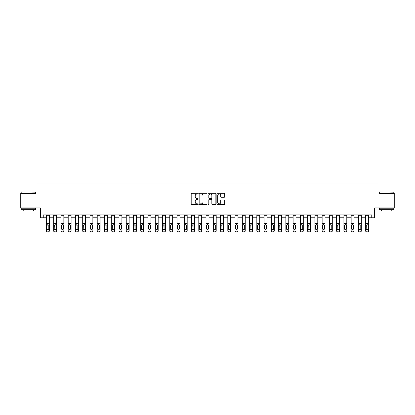 <?xml version="1.0" encoding="UTF-8"?>
<svg xmlns="http://www.w3.org/2000/svg" width="415" height="415" viewBox="0 0 415 415"><rect width="100%" height="100%" fill="white"/><g stroke="black" fill="none" stroke-linecap="round" stroke-linejoin="round"><path stroke-width="0.62" d="M198.214 193.639A0.399 0.399 0 0 0 197.815 193.24L191.761 193.24A0.571 0.571 0 0 0 191.191 193.81L191.191 204.066A0.571 0.571 0 0 0 191.761 204.637L197.815 204.637A0.399 0.399 0 0 0 198.214 204.237A0.399 0.399 0 0 0 197.815 203.838L197.032 203.838A1.821 1.821 0 0 1 195.211 202.017L195.211 201.161A1.821 1.821 0 0 1 197.032 199.34L197.815 199.34A0.399 0.399 0 0 0 198.214 198.941A0.399 0.399 0 0 0 197.815 198.541L197.032 198.541A1.821 1.821 0 0 1 195.211 196.715L195.211 195.864A1.821 1.821 0 0 1 197.032 194.038L197.815 194.038A0.399 0.399 0 0 0 198.214 193.639M224.152 197.26A0.571 0.571 0 0 0 224.717 196.689L224.717 193.81A0.571 0.571 0 0 0 224.152 193.24L217.429 193.24A0.571 0.571 0 0 0 216.858 193.81L216.858 204.066A0.571 0.571 0 0 0 217.429 204.637L224.152 204.637A0.571 0.571 0 0 0 224.717 204.066L224.717 200.59A0.571 0.571 0 0 0 224.152 200.02L221.273 200.02A0.571 0.571 0 0 0 220.702 200.59L220.702 202.313A1.525 1.525 0 0 1 219.177 203.838A1.525 1.525 0 0 1 217.657 202.313L217.657 195.564A1.525 1.525 0 0 1 219.177 194.038A1.525 1.525 0 0 1 220.702 195.564L220.702 196.689A0.571 0.571 0 0 0 221.273 197.26L224.152 197.26M43.243 217.802L43.243 214.903L371.757 214.903L371.757 217.802L374.662 217.802L374.662 207.936L394.25 207.936L394.25 193.426L379.014 193.426L379.014 182.979L35.986 182.979L35.986 193.426L20.75 193.426L20.75 207.936L40.338 207.936L40.338 217.802L46.433 217.802M207.002 193.81A0.571 0.571 0 0 0 206.431 193.24L199.708 193.24A0.571 0.571 0 0 0 199.138 193.81L199.138 204.066A0.571 0.571 0 0 0 199.708 204.637L206.431 204.637A0.571 0.571 0 0 0 207.002 204.066L207.002 193.81M208.569 193.24L215.292 193.24A0.571 0.571 0 0 1 215.862 193.81L215.862 204.066A0.571 0.571 0 0 1 215.292 204.637L212.413 204.637A0.571 0.571 0 0 1 211.842 204.066L211.842 199.906A0.571 0.571 0 0 0 211.276 199.34L209.368 199.34A0.571 0.571 0 0 0 208.797 199.906L208.797 204.237A0.399 0.399 0 0 1 208.397 204.637A0.399 0.399 0 0 1 207.998 204.237L207.998 193.81A0.571 0.571 0 0 1 208.569 193.24M49.333 217.802L53.691 217.802M56.59 217.802L60.943 217.802M63.848 217.802L68.2 217.802M71.1 217.802L75.452 217.802M78.357 217.802L82.71 217.802M85.609 217.802L89.967 217.802M92.867 217.802L97.219 217.802M100.124 217.802L104.476 217.802M107.376 217.802L111.728 217.802M114.633 217.802L118.986 217.802M121.891 217.802L126.243 217.802M129.143 217.802L133.495 217.802M136.4 217.802L140.752 217.802M143.652 217.802L148.005 217.802M150.91 217.802L155.262 217.802M158.167 217.802L162.519 217.802M165.419 217.802L169.771 217.802M172.676 217.802L177.029 217.802M179.928 217.802L184.281 217.802M187.186 217.802L191.538 217.802M194.443 217.802L198.795 217.802M201.695 217.802L206.048 217.802M208.953 217.802L213.305 217.802M216.205 217.802L220.557 217.802M223.462 217.802L227.814 217.802M230.719 217.802L235.072 217.802M237.971 217.802L242.324 217.802M245.229 217.802L249.581 217.802M252.481 217.802L256.833 217.802M259.738 217.802L264.09 217.802M266.995 217.802L271.348 217.802M274.248 217.802L278.6 217.802M281.505 217.802L285.857 217.802M288.757 217.802L293.109 217.802M296.014 217.802L300.367 217.802M303.272 217.802L307.624 217.802M310.524 217.802L314.876 217.802M317.781 217.802L322.133 217.802M325.033 217.802L329.391 217.802M332.291 217.802L336.643 217.802M339.548 217.802L343.9 217.802M346.8 217.802L351.152 217.802M354.057 217.802L358.41 217.802M361.309 217.802L365.667 217.802M368.567 217.802L371.757 217.802M200.336 194.038A0.399 0.399 0 0 0 199.937 194.438L199.937 203.438A0.399 0.399 0 0 0 200.336 203.838L201.161 203.838A1.821 1.821 0 0 0 202.987 202.017L202.987 195.864A1.821 1.821 0 0 0 201.161 194.038L200.336 194.038M211.842 195.59A1.525 1.525 0 0 0 210.322 194.07A1.525 1.525 0 0 0 208.797 195.59L208.797 197.971A0.571 0.571 0 0 0 209.368 198.541L211.276 198.541A0.571 0.571 0 0 0 211.842 197.971L211.842 195.59M46.433 225.314L46.433 230.688A1.162 1.152 0 0 0 47.595 231.84L48.176 231.84A1.162 1.152 0 0 0 49.333 230.688L49.333 230.87A1.162 1.152 180 0 1 48.176 232.021L48.176 231.84M48.814 228.618L48.814 225.558L48.814 228.618A0.929 0.923 180 0 1 47.886 229.537A0.929 0.923 180 0 0 48.814 228.618M46.957 228.8L46.957 228.618A0.929 0.923 180 0 0 47.886 229.537M46.957 228.618L47.061 225.132L47.886 224.624L48.711 225.132L47.886 224.624L46.957 225.485M49.333 214.903L49.333 230.87M46.433 214.903L46.433 230.87A1.162 1.152 180 0 0 47.595 232.021L48.176 232.021M49.333 225.132L48.711 225.132L48.814 225.558M53.691 225.314L53.691 230.688A1.162 1.152 0 0 0 54.847 231.84L55.428 231.84A1.162 1.152 0 0 0 56.59 230.688L56.59 230.87A1.162 1.152 180 0 1 55.428 232.021L55.428 231.84M56.067 228.618L56.067 225.558L56.067 228.618A0.929 0.923 180 0 1 55.138 229.537A0.929 0.923 180 0 0 56.067 228.618M54.209 228.8L54.209 228.618A0.929 0.923 180 0 0 55.138 229.537M54.209 228.618L54.313 225.132L55.138 224.624L55.968 225.132L55.138 224.624L54.209 225.485M60.943 225.314L60.943 230.688A1.162 1.152 0 0 0 62.105 231.84L62.686 231.84A1.162 1.152 0 0 0 63.848 230.688L63.848 230.87A1.162 1.152 180 0 1 62.686 232.021L62.686 231.84M63.324 228.618L63.324 225.558L63.324 228.618A0.929 0.923 180 0 1 62.395 229.537A0.929 0.923 180 0 0 63.324 228.618M61.467 228.8L61.467 228.618A0.929 0.923 180 0 0 62.395 229.537M61.467 228.618L61.57 225.132L62.395 224.624L63.22 225.132L62.395 224.624L61.467 225.485M68.2 225.314L68.2 230.688A1.162 1.152 0 0 0 69.362 231.84L69.943 231.84A1.162 1.152 0 0 0 71.1 230.688L71.1 230.87A1.162 1.152 180 0 1 69.943 232.021L69.943 231.84M70.581 228.618L70.581 225.558L70.581 228.618A0.929 0.923 180 0 1 69.653 229.537A0.929 0.923 180 0 0 70.581 228.618M68.724 228.8L68.724 228.618A0.929 0.923 180 0 0 69.653 229.537M68.724 228.618L68.823 225.132L69.653 224.624L70.477 225.132L69.653 224.624L68.724 225.485M56.59 214.903L56.59 230.87M53.691 214.903L53.691 230.87A1.162 1.152 180 0 0 54.847 232.021L55.428 232.021M56.59 225.132L55.968 225.132L56.067 225.558M63.848 214.903L63.848 230.87M60.943 214.903L60.943 230.87A1.162 1.152 180 0 0 62.105 232.021L62.686 232.021M63.848 225.132L63.22 225.132L63.324 225.558M71.1 214.903L71.1 230.87M68.2 214.903L68.2 230.87A1.162 1.152 180 0 0 69.362 232.021L69.943 232.021M71.1 225.132L70.477 225.132L70.581 225.558M75.452 225.314L75.452 230.688A1.162 1.152 0 0 0 76.614 231.84L77.195 231.84A1.162 1.152 0 0 0 78.357 230.688L78.357 230.87A1.162 1.152 180 0 1 77.195 232.021L77.195 231.84M77.833 228.618L77.833 225.558L77.833 228.618A0.929 0.923 180 0 1 76.905 229.537A0.929 0.923 180 0 0 77.833 228.618M75.976 228.8L75.976 228.618A0.929 0.923 180 0 0 76.905 229.537M75.976 228.618L76.08 225.132L76.905 224.624L77.73 225.132L76.905 224.624L75.976 225.485M78.357 214.903L78.357 230.87M75.452 214.903L75.452 230.87A1.162 1.152 180 0 0 76.614 232.021L77.195 232.021M78.357 225.132L77.73 225.132L77.833 225.558M21.357 191.974L35.695 192.15L21.357 191.974M28.443 209.679L21.186 209.679L21.186 208.226L35.695 208.226L35.695 209.679L28.443 209.679M33.667 209.679L33.667 211.012L23.219 211.012L23.219 209.679M379.476 191.974L393.814 192.15L379.476 191.974M386.557 209.679L379.305 209.679L379.305 208.226L393.814 208.226L393.814 209.679L386.557 209.679M391.781 209.679L391.781 211.012L381.333 211.012L381.333 209.679M82.71 225.314L82.71 230.688A1.162 1.152 0 0 0 83.872 231.84L84.453 231.84A1.162 1.152 0 0 0 85.609 230.688L85.609 230.87A1.162 1.152 180 0 1 84.453 232.021L84.453 231.84M85.091 228.618L85.091 225.558L85.091 228.618A0.929 0.923 180 0 1 84.162 229.537A0.929 0.923 180 0 0 85.091 228.618M83.233 228.8L83.233 228.618A0.929 0.923 180 0 0 84.162 229.537M83.233 228.618L83.337 225.132L84.162 224.624L84.987 225.132L84.162 224.624L83.233 225.485M89.967 225.314L89.967 230.688A1.162 1.152 0 0 0 91.124 231.84L91.705 231.84A1.162 1.152 0 0 0 92.867 230.688L92.867 230.87A1.162 1.152 180 0 1 91.705 232.021L91.705 231.84M92.343 228.618L92.343 225.558L92.343 228.618A0.929 0.923 180 0 1 91.414 229.537A0.929 0.923 180 0 0 92.343 228.618M90.486 228.8L90.486 228.618A0.929 0.923 180 0 0 91.414 229.537M90.486 228.618L90.589 225.132L91.414 224.624L92.244 225.132L91.414 224.624L90.486 225.485M97.219 225.314L97.219 230.688A1.162 1.152 0 0 0 98.381 231.84L98.962 231.84A1.162 1.152 0 0 0 100.124 230.688L100.124 230.87A1.162 1.152 180 0 1 98.962 232.021L98.962 231.84M99.6 228.618L99.6 225.558L99.6 228.618A0.929 0.923 180 0 1 98.671 229.537A0.929 0.923 180 0 0 99.6 228.618M97.743 228.8L97.743 228.618A0.929 0.923 180 0 0 98.671 229.537M97.743 228.618L97.847 225.132L98.671 224.624L99.496 225.132L98.671 224.624L97.743 225.485M104.476 225.314L104.476 230.688A1.162 1.152 0 0 0 105.638 231.84L106.219 231.84A1.162 1.152 0 0 0 107.376 230.688L107.376 230.87A1.162 1.152 180 0 1 106.219 232.021L106.219 231.84M106.857 228.618L106.857 225.558L106.857 228.618A0.929 0.923 180 0 1 105.929 229.537A0.929 0.923 180 0 0 106.857 228.618M105 228.8L105 228.618A0.929 0.923 180 0 0 105.929 229.537M105 228.618L105.099 225.132L105.929 224.624L106.754 225.132L105.929 224.624L105 225.485M111.728 225.314L111.728 230.688A1.162 1.152 0 0 0 112.89 231.84L113.471 231.84A1.162 1.152 0 0 0 114.633 230.688L114.633 230.87A1.162 1.152 180 0 1 113.471 232.021L113.471 231.84M114.109 228.618L114.109 225.558L114.109 228.618A0.929 0.923 180 0 1 113.181 229.537A0.929 0.923 180 0 0 114.109 228.618M112.252 228.8L112.252 228.618A0.929 0.923 180 0 0 113.181 229.537M112.252 228.618L112.356 225.132L113.181 224.624L114.006 225.132L113.181 224.624L112.252 225.485M85.609 214.903L85.609 230.87M82.71 214.903L82.71 230.87A1.162 1.152 180 0 0 83.872 232.021L84.453 232.021M85.609 225.132L84.987 225.132L85.091 225.558M92.867 214.903L92.867 230.87M89.967 214.903L89.967 230.87A1.162 1.152 180 0 0 91.124 232.021L91.705 232.021M92.867 225.132L92.244 225.132L92.343 225.558M100.124 214.903L100.124 230.87M97.219 214.903L97.219 230.87A1.162 1.152 180 0 0 98.381 232.021L98.962 232.021M100.124 225.132L99.496 225.132L99.6 225.558M107.376 214.903L107.376 230.87M104.476 214.903L104.476 230.87A1.162 1.152 180 0 0 105.638 232.021L106.219 232.021M107.376 225.132L106.754 225.132L106.857 225.558M114.633 214.903L114.633 230.87M111.728 214.903L111.728 230.87A1.162 1.152 180 0 0 112.89 232.021L113.471 232.021M114.633 225.132L114.006 225.132L114.109 225.558M118.986 225.314L118.986 230.688A1.162 1.152 0 0 0 120.148 231.84L120.729 231.84A1.162 1.152 0 0 0 121.891 230.688L121.891 230.87A1.162 1.152 180 0 1 120.729 232.021L120.729 231.84M121.367 228.618L121.367 225.558L121.367 228.618A0.929 0.923 180 0 1 120.438 229.537A0.929 0.923 180 0 0 121.367 228.618M119.51 228.8L119.51 228.618A0.929 0.923 180 0 0 120.438 229.537M119.51 228.618L119.613 225.132L120.438 224.624L121.263 225.132L120.438 224.624L119.51 225.485M121.891 214.903L121.891 230.87M118.986 214.903L118.986 230.87A1.162 1.152 180 0 0 120.148 232.021L120.729 232.021M121.891 225.132L121.263 225.132L121.367 225.558M126.243 225.314L126.243 230.688A1.162 1.152 0 0 0 127.4 231.84L127.981 231.84A1.162 1.152 0 0 0 129.143 230.688L129.143 230.87A1.162 1.152 180 0 1 127.981 232.021L127.981 231.84M128.619 228.618L128.619 225.558L128.619 228.618A0.929 0.923 180 0 1 127.69 229.537A0.929 0.923 180 0 0 128.619 228.618M126.762 228.8L126.762 228.618A0.929 0.923 180 0 0 127.69 229.537M126.762 228.618L126.866 225.132L127.69 224.624L128.52 225.132L127.69 224.624L126.762 225.485M129.143 214.903L129.143 230.87M126.243 214.903L126.243 230.87A1.162 1.152 180 0 0 127.4 232.021L127.981 232.021M129.143 225.132L128.52 225.132L128.619 225.558M133.495 225.314L133.495 230.688A1.162 1.152 0 0 0 134.657 231.84L135.238 231.84A1.162 1.152 0 0 0 136.4 230.688L136.4 230.87A1.162 1.152 180 0 1 135.238 232.021L135.238 231.84M135.876 228.618L135.876 225.558L135.876 228.618A0.929 0.923 180 0 1 134.948 229.537A0.929 0.923 180 0 0 135.876 228.618M134.019 228.8L134.019 228.618A0.929 0.923 180 0 0 134.948 229.537M134.019 228.618L134.123 225.132L134.948 224.624L135.772 225.132L134.948 224.624L134.019 225.485M136.4 214.903L136.4 230.87M133.495 214.903L133.495 230.87A1.162 1.152 180 0 0 134.657 232.021L135.238 232.021M136.4 225.132L135.772 225.132L135.876 225.558M140.752 225.314L140.752 230.688A1.162 1.152 0 0 0 141.914 231.84L142.495 231.84A1.162 1.152 0 0 0 143.652 230.688L143.652 230.87A1.162 1.152 180 0 1 142.495 232.021L142.495 231.84M143.134 228.618L143.134 225.558L143.134 228.618A0.929 0.923 180 0 1 142.205 229.537A0.929 0.923 180 0 0 143.134 228.618M141.276 228.8L141.276 228.618A0.929 0.923 180 0 0 142.205 229.537M141.276 228.618L141.375 225.132L142.205 224.624L143.03 225.132L142.205 224.624L141.276 225.485M143.652 214.903L143.652 230.87M140.752 214.903L140.752 230.87A1.162 1.152 180 0 0 141.914 232.021L142.495 232.021M143.652 225.132L143.03 225.132L143.134 225.558M148.005 225.314L148.005 230.688A1.162 1.152 0 0 0 149.167 231.84L149.748 231.84A1.162 1.152 0 0 0 150.91 230.688L150.91 230.87A1.162 1.152 180 0 1 149.748 232.021L149.748 231.84M150.386 228.618L150.386 225.558L150.386 228.618A0.929 0.923 180 0 1 149.457 229.537A0.929 0.923 180 0 0 150.386 228.618M148.529 228.8L148.529 228.618A0.929 0.923 180 0 0 149.457 229.537M148.529 228.618L148.632 225.132L149.457 224.624L150.282 225.132L149.457 224.624L148.529 225.485M150.91 214.903L150.91 230.87M148.005 214.903L148.005 230.87A1.162 1.152 180 0 0 149.167 232.021L149.748 232.021M150.91 225.132L150.282 225.132L150.386 225.558M155.262 225.314L155.262 230.688A1.162 1.152 0 0 0 156.424 231.84L157.005 231.84A1.162 1.152 0 0 0 158.167 230.688L158.167 230.87A1.162 1.152 180 0 1 157.005 232.021L157.005 231.84M157.643 228.618L157.643 225.558L157.643 228.618A0.929 0.923 180 0 1 156.714 229.537A0.929 0.923 180 0 0 157.643 228.618M155.786 228.8L155.786 228.618A0.929 0.923 180 0 0 156.714 229.537M155.786 228.618L155.89 225.132L156.714 224.624L157.539 225.132L156.714 224.624L155.786 225.485M158.167 214.903L158.167 230.87M155.262 214.903L155.262 230.87A1.162 1.152 180 0 0 156.424 232.021L157.005 232.021M158.167 225.132L157.539 225.132L157.643 225.558M162.519 225.314L162.519 230.688A1.162 1.152 0 0 0 163.676 231.84L164.257 231.84A1.162 1.152 0 0 0 165.419 230.688L165.419 230.87A1.162 1.152 180 0 1 164.257 232.021L164.257 231.84M164.895 228.618L164.895 225.558L164.895 228.618A0.929 0.923 180 0 1 163.966 229.537A0.929 0.923 180 0 0 164.895 228.618M163.038 228.8L163.038 228.618A0.929 0.923 180 0 0 163.966 229.537M163.038 228.618L163.142 225.132L163.966 224.624L164.797 225.132L163.966 224.624L163.038 225.485M169.771 225.314L169.771 230.688A1.162 1.152 0 0 0 170.933 231.84L171.514 231.84A1.162 1.152 0 0 0 172.676 230.688L172.676 230.87A1.162 1.152 180 0 1 171.514 232.021L171.514 231.84M172.152 228.618L172.152 225.558L172.152 228.618A0.929 0.923 180 0 1 171.224 229.537A0.929 0.923 180 0 0 172.152 228.618M170.295 228.8L170.295 228.618A0.929 0.923 180 0 0 171.224 229.537M170.295 228.618L170.399 225.132L171.224 224.624L172.049 225.132L171.224 224.624L170.295 225.485M177.029 225.314L177.029 230.688A1.162 1.152 0 0 0 178.191 231.84L178.772 231.84A1.162 1.152 0 0 0 179.928 230.688L179.928 230.87A1.162 1.152 180 0 1 178.772 232.021L178.772 231.84M179.41 228.618L179.41 225.558L179.41 228.618A0.929 0.923 180 0 1 178.481 229.537A0.929 0.923 180 0 0 179.41 228.618M177.553 228.8L177.553 228.618A0.929 0.923 180 0 0 178.481 229.537M177.553 228.618L177.651 225.132L178.481 224.624L179.306 225.132L178.481 224.624L177.553 225.485M184.281 225.314L184.281 230.688A1.162 1.152 0 0 0 185.443 231.84L186.024 231.84A1.162 1.152 0 0 0 187.186 230.688L187.186 230.87A1.162 1.152 180 0 1 186.024 232.021L186.024 231.84M186.662 228.618L186.662 225.558L186.662 228.618A0.929 0.923 180 0 1 185.733 229.537A0.929 0.923 180 0 0 186.662 228.618M184.805 228.8L184.805 228.618A0.929 0.923 180 0 0 185.733 229.537M184.805 228.618L184.908 225.132L185.733 224.624L186.558 225.132L185.733 224.624L184.805 225.485M191.538 225.314L191.538 230.688A1.162 1.152 0 0 0 192.7 231.84L193.281 231.84A1.162 1.152 0 0 0 194.443 230.688L194.443 230.87A1.162 1.152 180 0 1 193.281 232.021L193.281 231.84M193.919 228.618L193.919 225.558L193.919 228.618A0.929 0.923 180 0 1 192.991 229.537A0.929 0.923 180 0 0 193.919 228.618M192.062 228.8L192.062 228.618A0.929 0.923 180 0 0 192.991 229.537M192.062 228.618L192.166 225.132L192.991 224.624L193.815 225.132L192.991 224.624L192.062 225.485M198.795 225.314L198.795 230.688A1.162 1.152 0 0 0 199.952 231.84L200.533 231.84A1.162 1.152 0 0 0 201.695 230.688L201.695 230.87A1.162 1.152 180 0 1 200.533 232.021L200.533 231.84M201.171 228.618L201.171 225.558L201.171 228.618A0.929 0.923 180 0 1 200.243 229.537A0.929 0.923 180 0 0 201.171 228.618M199.314 228.8L199.314 228.618A0.929 0.923 180 0 0 200.243 229.537M199.314 228.618L199.418 225.132L200.243 224.624L201.073 225.132L200.243 224.624L199.314 225.485M206.048 225.314L206.048 230.688A1.162 1.152 0 0 0 207.21 231.84L207.791 231.84A1.162 1.152 0 0 0 208.953 230.688L208.953 230.87A1.162 1.152 180 0 1 207.791 232.021L207.791 231.84M208.429 228.618L208.429 225.558L208.429 228.618A0.929 0.923 180 0 1 207.5 229.537A0.929 0.923 180 0 0 208.429 228.618M206.571 228.8L206.571 228.618A0.929 0.923 180 0 0 207.5 229.537M206.571 228.618L206.675 225.132L207.5 224.624L208.325 225.132L207.5 224.624L206.571 225.485M213.305 225.314L213.305 230.688A1.162 1.152 0 0 0 214.467 231.84L215.048 231.84A1.162 1.152 0 0 0 216.205 230.688L216.205 230.87A1.162 1.152 180 0 1 215.048 232.021L215.048 231.84M215.686 228.618L215.686 225.558L215.686 228.618A0.929 0.923 180 0 1 214.757 229.537A0.929 0.923 180 0 0 215.686 228.618M213.829 228.8L213.829 228.618A0.929 0.923 180 0 0 214.757 229.537M213.829 228.618L213.927 225.132L214.757 224.624L215.582 225.132L214.757 224.624L213.829 225.485M220.557 225.314L220.557 230.688A1.162 1.152 0 0 0 221.719 231.84L222.3 231.84A1.162 1.152 0 0 0 223.462 230.688L223.462 230.87A1.162 1.152 180 0 1 222.3 232.021L222.3 231.84M222.938 228.618L222.938 225.558L222.938 228.618A0.929 0.923 180 0 1 222.009 229.537A0.929 0.923 180 0 0 222.938 228.618M221.081 228.8L221.081 228.618A0.929 0.923 180 0 0 222.009 229.537M221.081 228.618L221.185 225.132L222.009 224.624L222.834 225.132L222.009 224.624L221.081 225.485M227.814 225.314L227.814 230.688A1.162 1.152 0 0 0 228.976 231.84L229.557 231.84A1.162 1.152 0 0 0 230.719 230.688L230.719 230.87A1.162 1.152 180 0 1 229.557 232.021L229.557 231.84M230.195 228.618L230.195 225.558L230.195 228.618A0.929 0.923 180 0 1 229.267 229.537A0.929 0.923 180 0 0 230.195 228.618M228.338 228.8L228.338 228.618A0.929 0.923 180 0 0 229.267 229.537M228.338 228.618L228.442 225.132L229.267 224.624L230.092 225.132L229.267 224.624L228.338 225.485M235.072 225.314L235.072 230.688A1.162 1.152 0 0 0 236.228 231.84L236.809 231.84A1.162 1.152 0 0 0 237.971 230.688L237.971 230.87A1.162 1.152 180 0 1 236.809 232.021L236.809 231.84M237.447 228.618L237.447 225.558L237.447 228.618A0.929 0.923 180 0 1 236.519 229.537A0.929 0.923 180 0 0 237.447 228.618M235.59 228.8L235.59 228.618A0.929 0.923 180 0 0 236.519 229.537M235.59 228.618L235.694 225.132L236.519 224.624L237.349 225.132L236.519 224.624L235.59 225.485M242.324 225.314L242.324 230.688A1.162 1.152 0 0 0 243.486 231.84L244.067 231.84A1.162 1.152 0 0 0 245.229 230.688L245.229 230.87A1.162 1.152 180 0 1 244.067 232.021L244.067 231.84M244.705 228.618L244.705 225.558L244.705 228.618A0.929 0.923 180 0 1 243.776 229.537A0.929 0.923 180 0 0 244.705 228.618M242.848 228.8L242.848 228.618A0.929 0.923 180 0 0 243.776 229.537M242.848 228.618L242.951 225.132L243.776 224.624L244.601 225.132L243.776 224.624L242.848 225.485M249.581 225.314L249.581 230.688A1.162 1.152 0 0 0 250.743 231.84L251.324 231.84A1.162 1.152 0 0 0 252.481 230.688L252.481 230.87A1.162 1.152 180 0 1 251.324 232.021L251.324 231.84M251.962 228.618L251.962 225.558L251.962 228.618A0.929 0.923 180 0 1 251.034 229.537A0.929 0.923 180 0 0 251.962 228.618M250.105 228.8L250.105 228.618A0.929 0.923 180 0 0 251.034 229.537M250.105 228.618L250.204 225.132L251.034 224.624L251.858 225.132L251.034 224.624L250.105 225.485M256.833 225.314L256.833 230.688A1.162 1.152 0 0 0 257.995 231.84L258.576 231.84A1.162 1.152 0 0 0 259.738 230.688L259.738 230.87A1.162 1.152 180 0 1 258.576 232.021L258.576 231.84M259.214 228.618L259.214 225.558L259.214 228.618A0.929 0.923 180 0 1 258.286 229.537A0.929 0.923 180 0 0 259.214 228.618M257.357 228.8L257.357 228.618A0.929 0.923 180 0 0 258.286 229.537M257.357 228.618L257.461 225.132L258.286 224.624L259.11 225.132L258.286 224.624L257.357 225.485M264.09 225.314L264.09 230.688A1.162 1.152 0 0 0 265.252 231.84L265.833 231.84A1.162 1.152 0 0 0 266.995 230.688L266.995 230.87A1.162 1.152 180 0 1 265.833 232.021L265.833 231.84M266.471 228.618L266.471 225.558L266.471 228.618A0.929 0.923 180 0 1 265.543 229.537A0.929 0.923 180 0 0 266.471 228.618M264.614 228.8L264.614 228.618A0.929 0.923 180 0 0 265.543 229.537M264.614 228.618L264.718 225.132L265.543 224.624L266.368 225.132L265.543 224.624L264.614 225.485M271.348 225.314L271.348 230.688A1.162 1.152 0 0 0 272.505 231.84L273.086 231.84A1.162 1.152 0 0 0 274.248 230.688L274.248 230.87A1.162 1.152 180 0 1 273.086 232.021L273.086 231.84M273.724 228.618L273.724 225.558L273.724 228.618A0.929 0.923 180 0 1 272.795 229.537A0.929 0.923 180 0 0 273.724 228.618M271.867 228.8L271.867 228.618A0.929 0.923 180 0 0 272.795 229.537M271.867 228.618L271.97 225.132L272.795 224.624L273.625 225.132L272.795 224.624L271.867 225.485M278.6 225.314L278.6 230.688A1.162 1.152 0 0 0 279.762 231.84L280.343 231.84A1.162 1.152 0 0 0 281.505 230.688L281.505 230.87A1.162 1.152 180 0 1 280.343 232.021L280.343 231.84M280.981 228.618L280.981 225.558L280.981 228.618A0.929 0.923 180 0 1 280.052 229.537A0.929 0.923 180 0 0 280.981 228.618M279.124 228.8L279.124 228.618A0.929 0.923 180 0 0 280.052 229.537M279.124 228.618L279.228 225.132L280.052 224.624L280.877 225.132L280.052 224.624L279.124 225.485M285.857 225.314L285.857 230.688A1.162 1.152 0 0 0 287.019 231.84L287.6 231.84A1.162 1.152 0 0 0 288.757 230.688L288.757 230.87A1.162 1.152 180 0 1 287.6 232.021L287.6 231.84M288.238 228.618L288.238 225.558L288.238 228.618A0.929 0.923 180 0 1 287.31 229.537A0.929 0.923 180 0 0 288.238 228.618M286.381 228.8L286.381 228.618A0.929 0.923 180 0 0 287.31 229.537M286.381 228.618L286.48 225.132L287.31 224.624L288.135 225.132L287.31 224.624L286.381 225.485M165.419 214.903L165.419 230.87M162.519 214.903L162.519 230.87A1.162 1.152 180 0 0 163.676 232.021L164.257 232.021M165.419 225.132L164.797 225.132L164.895 225.558M172.676 214.903L172.676 230.87M169.771 214.903L169.771 230.87A1.162 1.152 180 0 0 170.933 232.021L171.514 232.021M172.676 225.132L172.049 225.132L172.152 225.558M179.928 214.903L179.928 230.87M177.029 214.903L177.029 230.87A1.162 1.152 180 0 0 178.191 232.021L178.772 232.021M179.928 225.132L179.306 225.132L179.41 225.558M187.186 214.903L187.186 230.87M184.281 214.903L184.281 230.87A1.162 1.152 180 0 0 185.443 232.021L186.024 232.021M187.186 225.132L186.558 225.132L186.662 225.558M194.443 214.903L194.443 230.87M191.538 214.903L191.538 230.87A1.162 1.152 180 0 0 192.7 232.021L193.281 232.021M194.443 225.132L193.815 225.132L193.919 225.558M201.695 214.903L201.695 230.87M198.795 214.903L198.795 230.87A1.162 1.152 180 0 0 199.952 232.021L200.533 232.021M201.695 225.132L201.073 225.132L201.171 225.558M208.953 214.903L208.953 230.87M206.048 214.903L206.048 230.87A1.162 1.152 180 0 0 207.21 232.021L207.791 232.021M208.953 225.132L208.325 225.132L208.429 225.558M216.205 214.903L216.205 230.87M213.305 214.903L213.305 230.87A1.162 1.152 180 0 0 214.467 232.021L215.048 232.021M216.205 225.132L215.582 225.132L215.686 225.558M223.462 214.903L223.462 230.87M220.557 214.903L220.557 230.87A1.162 1.152 180 0 0 221.719 232.021L222.3 232.021M223.462 225.132L222.834 225.132L222.938 225.558M230.719 214.903L230.719 230.87M227.814 214.903L227.814 230.87A1.162 1.152 180 0 0 228.976 232.021L229.557 232.021M230.719 225.132L230.092 225.132L230.195 225.558M237.971 214.903L237.971 230.87M235.072 214.903L235.072 230.87A1.162 1.152 180 0 0 236.228 232.021L236.809 232.021M237.971 225.132L237.349 225.132L237.447 225.558M245.229 214.903L245.229 230.87M242.324 214.903L242.324 230.87A1.162 1.152 180 0 0 243.486 232.021L244.067 232.021M245.229 225.132L244.601 225.132L244.705 225.558M252.481 214.903L252.481 230.87M249.581 214.903L249.581 230.87A1.162 1.152 180 0 0 250.743 232.021L251.324 232.021M252.481 225.132L251.858 225.132L251.962 225.558M259.738 214.903L259.738 230.87M256.833 214.903L256.833 230.87A1.162 1.152 180 0 0 257.995 232.021L258.576 232.021M259.738 225.132L259.11 225.132L259.214 225.558M266.995 214.903L266.995 230.87M264.09 214.903L264.09 230.87A1.162 1.152 180 0 0 265.252 232.021L265.833 232.021M266.995 225.132L266.368 225.132L266.471 225.558M274.248 214.903L274.248 230.87M271.348 214.903L271.348 230.87A1.162 1.152 180 0 0 272.505 232.021L273.086 232.021M274.248 225.132L273.625 225.132L273.724 225.558M281.505 214.903L281.505 230.87M278.6 214.903L278.6 230.87A1.162 1.152 180 0 0 279.762 232.021L280.343 232.021M281.505 225.132L280.877 225.132L280.981 225.558M288.757 214.903L288.757 230.87M285.857 214.903L285.857 230.87A1.162 1.152 180 0 0 287.019 232.021L287.6 232.021M288.757 225.132L288.135 225.132L288.238 225.558M293.109 225.314L293.109 230.688A1.162 1.152 0 0 0 294.271 231.84L294.852 231.84A1.162 1.152 0 0 0 296.014 230.688L296.014 230.87A1.162 1.152 180 0 1 294.852 232.021L294.852 231.84M295.49 228.618L295.49 225.558L295.49 228.618A0.929 0.923 180 0 1 294.562 229.537A0.929 0.923 180 0 0 295.49 228.618M293.633 228.8L293.633 228.618A0.929 0.923 180 0 0 294.562 229.537M293.633 228.618L293.737 225.132L294.562 224.624L295.387 225.132L294.562 224.624L293.633 225.485M296.014 214.903L296.014 230.87M293.109 214.903L293.109 230.87A1.162 1.152 180 0 0 294.271 232.021L294.852 232.021M296.014 225.132L295.387 225.132L295.49 225.558M300.367 225.314L300.367 230.688A1.162 1.152 0 0 0 301.529 231.84L302.11 231.84A1.162 1.152 0 0 0 303.272 230.688L303.272 230.87A1.162 1.152 180 0 1 302.11 232.021L302.11 231.84M302.748 228.618L302.748 225.558L302.748 228.618A0.929 0.923 180 0 1 301.819 229.537A0.929 0.923 180 0 0 302.748 228.618M300.891 228.8L300.891 228.618A0.929 0.923 180 0 0 301.819 229.537M300.891 228.618L300.994 225.132L301.819 224.624L302.644 225.132L301.819 224.624L300.891 225.485M303.272 214.903L303.272 230.87M300.367 214.903L300.367 230.87A1.162 1.152 180 0 0 301.529 232.021L302.11 232.021M303.272 225.132L302.644 225.132L302.748 225.558M307.624 225.314L307.624 230.688A1.162 1.152 0 0 0 308.781 231.84L309.362 231.84A1.162 1.152 0 0 0 310.524 230.688L310.524 230.87A1.162 1.152 180 0 1 309.362 232.021L309.362 231.84M310 228.618L310 225.558L310 228.618A0.929 0.923 180 0 1 309.071 229.537A0.929 0.923 180 0 0 310 228.618M308.143 228.8L308.143 228.618A0.929 0.923 180 0 0 309.071 229.537M308.143 228.618L308.246 225.132L309.071 224.624L309.901 225.132L309.071 224.624L308.143 225.485M310.524 214.903L310.524 230.87M307.624 214.903L307.624 230.87A1.162 1.152 180 0 0 308.781 232.021L309.362 232.021M310.524 225.132L309.901 225.132L310 225.558M314.876 225.314L314.876 230.688A1.162 1.152 0 0 0 316.038 231.84L316.619 231.84A1.162 1.152 0 0 0 317.781 230.688L317.781 230.87A1.162 1.152 180 0 1 316.619 232.021L316.619 231.84M317.257 228.618L317.257 225.558L317.257 228.618A0.929 0.923 180 0 1 316.329 229.537A0.929 0.923 180 0 0 317.257 228.618M315.4 228.8L315.4 228.618A0.929 0.923 180 0 0 316.329 229.537M315.4 228.618L315.504 225.132L316.329 224.624L317.153 225.132L316.329 224.624L315.4 225.485M317.781 214.903L317.781 230.87M314.876 214.903L314.876 230.87A1.162 1.152 180 0 0 316.038 232.021L316.619 232.021M317.781 225.132L317.153 225.132L317.257 225.558M322.133 225.314L322.133 230.688A1.162 1.152 0 0 0 323.295 231.84L323.876 231.84A1.162 1.152 0 0 0 325.033 230.688L325.033 230.87A1.162 1.152 180 0 1 323.876 232.021L323.876 231.84M324.514 228.618L324.514 225.558L324.514 228.618A0.929 0.923 180 0 1 323.586 229.537A0.929 0.923 180 0 0 324.514 228.618M322.657 228.8L322.657 228.618A0.929 0.923 180 0 0 323.586 229.537M322.657 228.618L322.756 225.132L323.586 224.624L324.411 225.132L323.586 224.624L322.657 225.485M325.033 214.903L325.033 230.87M322.133 214.903L322.133 230.87A1.162 1.152 180 0 0 323.295 232.021L323.876 232.021M325.033 225.132L324.411 225.132L324.514 225.558M329.391 225.314L329.391 230.688A1.162 1.152 0 0 0 330.548 231.84L331.129 231.84A1.162 1.152 0 0 0 332.291 230.688L332.291 230.87A1.162 1.152 180 0 1 331.129 232.021L331.129 231.84M331.767 228.618L331.767 225.558L331.767 228.618A0.929 0.923 180 0 1 330.838 229.537A0.929 0.923 180 0 0 331.767 228.618M329.909 228.8L329.909 228.618A0.929 0.923 180 0 0 330.838 229.537M329.909 228.618L330.013 225.132L330.838 224.624L331.663 225.132L330.838 224.624L329.909 225.485M332.291 214.903L332.291 230.87M329.391 214.903L329.391 230.87A1.162 1.152 180 0 0 330.548 232.021L331.129 232.021M332.291 225.132L331.663 225.132L331.767 225.558M336.643 225.314L336.643 230.688A1.162 1.152 0 0 0 337.805 231.84L338.386 231.84A1.162 1.152 0 0 0 339.548 230.688L339.548 230.87A1.162 1.152 180 0 1 338.386 232.021L338.386 231.84M339.024 228.618L339.024 225.558L339.024 228.618A0.929 0.923 180 0 1 338.095 229.537A0.929 0.923 180 0 0 339.024 228.618M337.167 228.8L337.167 228.618A0.929 0.923 180 0 0 338.095 229.537M337.167 228.618L337.271 225.132L338.095 224.624L338.92 225.132L338.095 224.624L337.167 225.485M339.548 214.903L339.548 230.87M336.643 214.903L336.643 230.87A1.162 1.152 180 0 0 337.805 232.021L338.386 232.021M339.548 225.132L338.92 225.132L339.024 225.558M343.9 225.314L343.9 230.688A1.162 1.152 0 0 0 345.057 231.84L345.638 231.84A1.162 1.152 0 0 0 346.8 230.688L346.8 230.87A1.162 1.152 180 0 1 345.638 232.021L345.638 231.84M346.276 228.618L346.276 225.558L346.276 228.618A0.929 0.923 180 0 1 345.347 229.537A0.929 0.923 180 0 0 346.276 228.618M344.419 228.8L344.419 228.618A0.929 0.923 180 0 0 345.347 229.537M344.419 228.618L344.523 225.132L345.347 224.624L346.177 225.132L345.347 224.624L344.419 225.485M346.8 214.903L346.8 230.87M343.9 214.903L343.9 230.87A1.162 1.152 180 0 0 345.057 232.021L345.638 232.021M346.8 225.132L346.177 225.132L346.276 225.558M351.152 225.314L351.152 230.688A1.162 1.152 0 0 0 352.314 231.84L352.895 231.84A1.162 1.152 0 0 0 354.057 230.688L354.057 230.87A1.162 1.152 180 0 1 352.895 232.021L352.895 231.84M353.533 228.618L353.533 225.558L353.533 228.618A0.929 0.923 180 0 1 352.605 229.537A0.929 0.923 180 0 0 353.533 228.618M351.676 228.8L351.676 228.618A0.929 0.923 180 0 0 352.605 229.537M351.676 228.618L351.78 225.132L352.605 224.624L353.43 225.132L352.605 224.624L351.676 225.485M354.057 214.903L354.057 230.87M351.152 214.903L351.152 230.87A1.162 1.152 180 0 0 352.314 232.021L352.895 232.021M354.057 225.132L353.43 225.132L353.533 225.558M358.41 225.314L358.41 230.688A1.162 1.152 0 0 0 359.572 231.84L360.153 231.84A1.162 1.152 0 0 0 361.309 230.688L361.309 230.87A1.162 1.152 180 0 1 360.153 232.021L360.153 231.84M360.791 228.618L360.791 225.558L360.791 228.618A0.929 0.923 180 0 1 359.862 229.537A0.929 0.923 180 0 0 360.791 228.618M358.934 228.8L358.934 228.618A0.929 0.923 180 0 0 359.862 229.537M358.934 228.618L359.032 225.132L359.862 224.624L360.687 225.132L359.862 224.624L358.934 225.485M361.309 214.903L361.309 230.87M358.41 214.903L358.41 230.87A1.162 1.152 180 0 0 359.572 232.021L360.153 232.021M361.309 225.132L360.687 225.132L360.791 225.558M365.667 225.314L365.667 230.688A1.162 1.152 0 0 0 366.824 231.84L367.405 231.84A1.162 1.152 0 0 0 368.567 230.688L368.567 230.87A1.162 1.152 180 0 1 367.405 232.021L367.405 231.84M368.043 228.618L368.043 225.558L368.043 228.618A0.929 0.923 180 0 1 367.114 229.537A0.929 0.923 180 0 0 368.043 228.618M366.186 228.8L366.186 228.618A0.929 0.923 180 0 0 367.114 229.537M366.186 228.618L366.289 225.132L367.114 224.624L367.939 225.132L367.114 224.624L366.186 225.485M368.567 214.903L368.567 230.87M365.667 214.903L365.667 230.87A1.162 1.152 180 0 0 366.824 232.021L367.405 232.021M368.567 225.132L367.939 225.132L368.043 225.558M46.433 225.132L47.061 225.132M46.433 223.633L49.333 223.633M46.433 215.696L49.333 215.696M53.691 225.132L54.313 225.132M53.691 223.633L56.59 223.633M53.691 215.696L56.59 215.696M60.943 225.132L61.57 225.132M60.943 223.633L63.848 223.633M60.943 215.696L63.848 215.696M68.2 225.132L68.823 225.132M68.2 223.633L71.1 223.633M68.2 215.696L71.1 215.696M75.452 225.132L76.08 225.132M75.452 223.633L78.357 223.633M75.452 215.696L78.357 215.696M82.71 225.132L83.337 225.132M82.71 223.633L85.609 223.633M82.71 215.696L85.609 215.696M89.967 225.132L90.589 225.132M89.967 223.633L92.867 223.633M89.967 215.696L92.867 215.696M97.219 225.132L97.847 225.132M97.219 223.633L100.124 223.633M97.219 215.696L100.124 215.696M104.476 225.132L105.099 225.132M104.476 223.633L107.376 223.633M104.476 215.696L107.376 215.696M111.728 225.132L112.356 225.132M111.728 223.633L114.633 223.633M111.728 215.696L114.633 215.696M118.986 225.132L119.613 225.132M118.986 223.633L121.891 223.633M118.986 215.696L121.891 215.696M126.243 225.132L126.866 225.132M126.243 223.633L129.143 223.633M126.243 215.696L129.143 215.696M133.495 225.132L134.123 225.132M133.495 223.633L136.4 223.633M133.495 215.696L136.4 215.696M140.752 225.132L141.375 225.132M140.752 223.633L143.652 223.633M140.752 215.696L143.652 215.696M148.005 225.132L148.632 225.132M148.005 223.633L150.91 223.633M148.005 215.696L150.91 215.696M155.262 225.132L155.89 225.132M155.262 223.633L158.167 223.633M155.262 215.696L158.167 215.696M162.519 225.132L163.142 225.132M162.519 223.633L165.419 223.633M162.519 215.696L165.419 215.696M169.771 225.132L170.399 225.132M169.771 223.633L172.676 223.633M169.771 215.696L172.676 215.696M177.029 225.132L177.651 225.132M177.029 223.633L179.928 223.633M177.029 215.696L179.928 215.696M184.281 225.132L184.908 225.132M184.281 223.633L187.186 223.633M184.281 215.696L187.186 215.696M191.538 225.132L192.166 225.132M191.538 223.633L194.443 223.633M191.538 215.696L194.443 215.696M198.795 225.132L199.418 225.132M198.795 223.633L201.695 223.633M198.795 215.696L201.695 215.696M206.048 225.132L206.675 225.132M206.048 223.633L208.953 223.633M206.048 215.696L208.953 215.696M213.305 225.132L213.927 225.132M213.305 223.633L216.205 223.633M213.305 215.696L216.205 215.696M220.557 225.132L221.185 225.132M220.557 223.633L223.462 223.633M220.557 215.696L223.462 215.696M227.814 225.132L228.442 225.132M227.814 223.633L230.719 223.633M227.814 215.696L230.719 215.696M235.072 225.132L235.694 225.132M235.072 223.633L237.971 223.633M235.072 215.696L237.971 215.696M242.324 225.132L242.951 225.132M242.324 223.633L245.229 223.633M242.324 215.696L245.229 215.696M249.581 225.132L250.204 225.132M249.581 223.633L252.481 223.633M249.581 215.696L252.481 215.696M256.833 225.132L257.461 225.132M256.833 223.633L259.738 223.633M256.833 215.696L259.738 215.696M264.09 225.132L264.718 225.132M264.09 223.633L266.995 223.633M264.09 215.696L266.995 215.696M271.348 225.132L271.97 225.132M271.348 223.633L274.248 223.633M271.348 215.696L274.248 215.696M278.6 225.132L279.228 225.132M278.6 223.633L281.505 223.633M278.6 215.696L281.505 215.696M285.857 225.132L286.48 225.132M285.857 223.633L288.757 223.633M285.857 215.696L288.757 215.696M293.109 225.132L293.737 225.132M293.109 223.633L296.014 223.633M293.109 215.696L296.014 215.696M300.367 225.132L300.994 225.132M300.367 223.633L303.272 223.633M300.367 215.696L303.272 215.696M307.624 225.132L308.246 225.132M307.624 223.633L310.524 223.633M307.624 215.696L310.524 215.696M314.876 225.132L315.504 225.132M314.876 223.633L317.781 223.633M314.876 215.696L317.781 215.696M322.133 225.132L322.756 225.132M322.133 223.633L325.033 223.633M322.133 215.696L325.033 215.696M329.391 225.132L330.013 225.132M329.391 223.633L332.291 223.633M329.391 215.696L332.291 215.696M336.643 225.132L337.271 225.132M336.643 223.633L339.548 223.633M336.643 215.696L339.548 215.696M343.9 225.132L344.523 225.132M343.9 223.633L346.8 223.633M343.9 215.696L346.8 215.696M351.152 225.132L351.78 225.132M351.152 223.633L354.057 223.633M351.152 215.696L354.057 215.696M358.41 225.132L359.032 225.132M358.41 223.633L361.309 223.633M358.41 215.696L361.309 215.696M365.667 225.132L366.289 225.132M365.667 223.633L368.567 223.633M365.667 215.696L368.567 215.696M21.186 193.426L21.186 192.15M24.495 208.226L24.495 207.936M32.386 208.226L32.386 207.936M35.695 193.426L35.695 192.15M379.305 193.426L379.305 192.15M382.614 208.226L382.614 207.936M390.505 208.226L390.505 207.936M393.814 193.426L393.814 192.15"/></g></svg>
